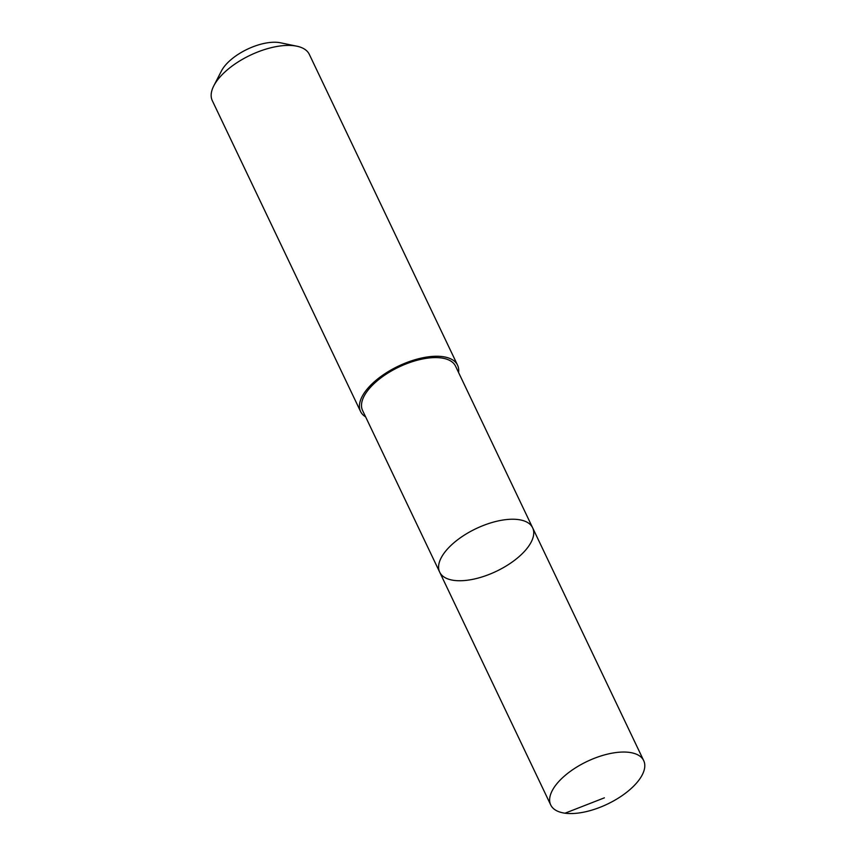 <?xml version="1.0" encoding="UTF-8"?>
<svg xmlns="http://www.w3.org/2000/svg" width="856" height="856" viewBox="0 0 856 856"><rect width="100%" height="100%" fill="white"/><g stroke="black" fill="none" stroke-linecap="round" stroke-linejoin="round"><path stroke-width="1.28" d="M439.684 572.161L362.591 410.516A51.499 23.615 -25.5 0 1 379.112 379.262A51.499 23.615 -25.5 0 1 455.553 366.175L532.646 527.82A51.499 23.615 154.5 0 0 456.205 540.896A51.499 23.615 154.5 0 0 439.684 572.161A51.499 23.615 154.5 0 0 496.341 571.305A51.499 23.615 154.5 0 0 532.646 527.82A51.499 23.615 154.5 0 0 456.205 540.896A51.499 23.615 154.5 0 0 439.684 572.161L550.729 804.972A51.499 23.626 -25.5 0 1 567.25 773.706A51.499 23.626 -25.5 0 1 643.701 760.631A51.499 23.626 -25.5 0 1 627.181 791.886A51.499 23.626 -25.5 0 1 550.729 804.972M365.63 416.883A53.746 24.653 -25.5 0 1 360.558 411.479A53.746 24.653 -25.5 0 1 398.457 366.101A53.746 24.653 -25.5 0 1 457.575 365.212A53.746 24.653 -25.5 0 1 458.581 372.542M360.558 411.479L212.299 100.644A53.746 24.653 -25.5 0 1 213.786 85.846A53.746 24.653 -25.5 0 1 296.872 46.203A53.746 24.653 -25.5 0 1 309.316 54.367L457.575 365.212M213.786 85.846L221.426 70.995A38.231 17.537 -25.5 0 1 280.533 42.8L296.872 46.203M604.39 797.835L565.024 813.2M532.646 527.82L643.701 760.631"/></g></svg>
